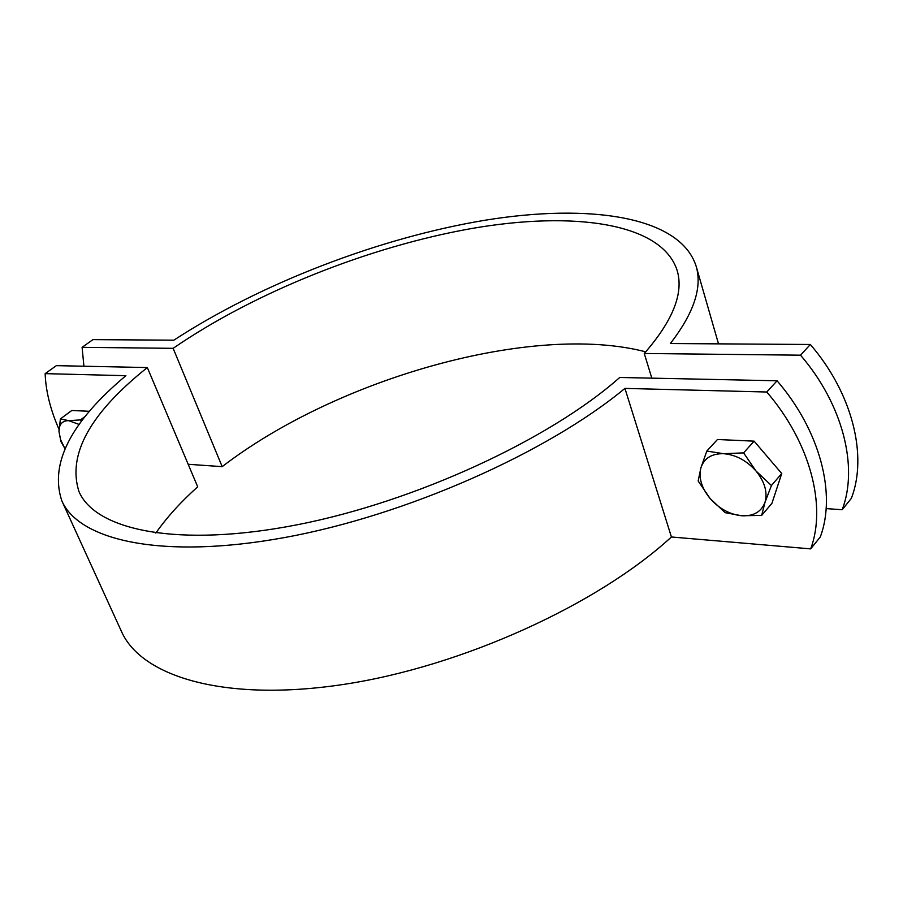 <?xml version="1.0" encoding="UTF-8"?>
<svg xmlns="http://www.w3.org/2000/svg" width="903" height="903" viewBox="0 0 903 903"><rect width="100%" height="100%" fill="white"/><g stroke="black" fill="none" stroke-linecap="round" stroke-linejoin="round"><path stroke-width="1.35" d="M777.077 380.784C820.059 430.607 836.505 493.896 820.296 536.935L810.68 548.877C826.798 505.793 810.081 442.21 766.771 392.015L777.077 380.784L619.74 377.477C549.95 439.411 415.019 501.865 296.918 524.835C178.58 547.963 95.616 530.58 78.979 491.593C67.217 454.672 89.995 413.326 147.324 367.555L56.37 365.647L45.15 373.639C45.782 391.101 50.387 409.657 59 429.32M766.771 392.015L624.932 388.403C547.105 452.877 405.605 515.579 284.366 537.59C162.879 559.747 79.216 540.874 61.799 500.759C49.473 463.555 70.84 421.87 125.889 375.693L45.15 373.639M155.835 533.063C166.807 517.374 180.769 501.966 197.701 486.819L147.324 367.555M61.799 500.759L121.408 631.344C141.455 677.058 225.569 702.421 344.043 684.35C462.291 666.414 597.944 604.558 671.414 536.98L810.68 548.877M624.932 388.403L671.414 536.98M800.521 355.184L810.341 344.483C852.297 393.11 867.873 455.451 851.371 498.332L842.194 509.721C858.618 466.795 842.781 404.172 800.521 355.184L644.268 353.479C672.995 320.61 683.943 292.899 677.115 270.336C661.673 222.725 573.224 210.76 471.31 228.572C368.672 246.79 254.375 292.414 173.139 348.332L82.094 347.339L83.923 366.234M82.094 347.339L92.93 339.63L173.839 340.183C261.159 283.249 379.237 237.861 484.787 220.276C589.512 203.164 680.14 216.28 696.111 266.114C702.466 287.335 693.865 313.138 670.331 343.535L810.341 344.483M188.185 464.277L222.183 466.648C336.819 378.436 533.007 322.427 645.735 351.843M173.139 348.332L222.183 466.648M826.143 508.603L842.194 509.721M644.268 353.479L651.819 378.154M700.897 467.844L706.823 451.06L723.517 453.69C711.654 453.532 704.114 458.25 700.897 467.844C698.493 477.811 701.575 488.049 710.13 498.558L698.154 480.983L700.897 467.844M743.598 452.888L755.969 470.96C746.521 460.462 735.697 454.706 723.517 453.69L743.598 452.888L754.118 441.149L781.738 473.533L771.918 503.343L761.68 515.376L741.781 515.771L725.188 512.678L710.13 498.558C719.228 508.739 729.782 514.484 741.781 515.771C753.621 516.302 761.364 511.82 764.999 502.328C767.776 492.316 764.762 481.852 755.969 470.96L771.422 485.521L764.999 502.328L761.68 515.376M754.118 441.149L717.467 439.501L706.823 451.06M781.738 473.533L771.422 485.521M64.948 448.656L60.896 441.511L58.977 431.51L60.399 418.902L68.718 420.651C62.307 420.651 59.056 424.263 58.977 431.51L60.625 439.784L64.96 448.622M79.227 424.478L68.718 420.651L80.502 419.906L81.36 421.577M89.6 411.294L71.788 410.493L60.399 418.902M85.638 416.08L80.502 419.906M718.506 343.862L696.111 266.114"/></g></svg>
